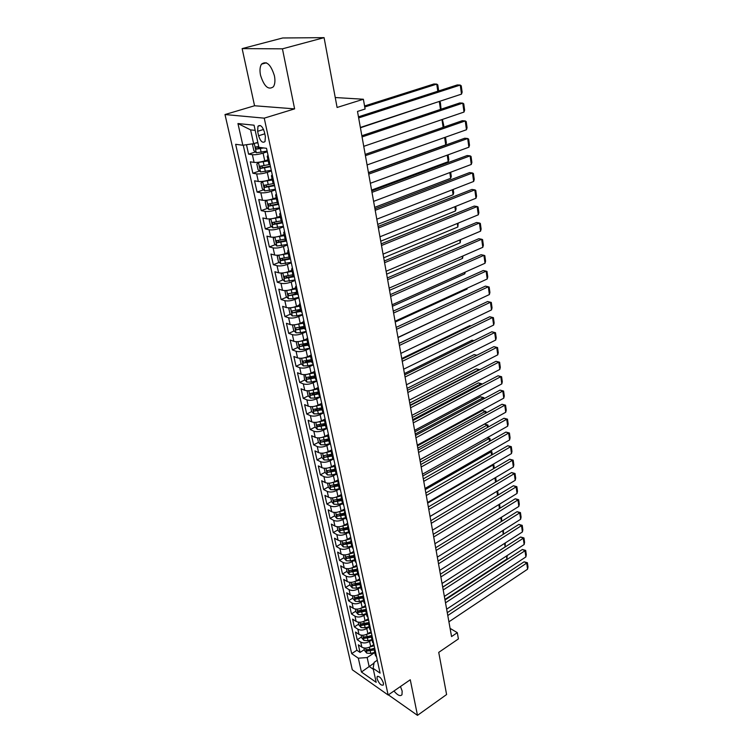 <?xml version="1.0" encoding="UTF-8"?>
<svg xmlns="http://www.w3.org/2000/svg" width="753" height="753" viewBox="0 0 753 753"><rect width="100%" height="100%" fill="white"/><g stroke="black" fill="none" stroke-linecap="round" stroke-linejoin="round"><path stroke-width="1.13" d="M393.951 691.009C397.659 695.377 400.332 696.61 401.98 694.718L402.158 691.075L400.474 686.51M274.421 75.789C270.779 64.363 266.477 60.485 261.498 64.156C259.907 66.735 259.578 70.434 260.519 75.244C264.143 86.576 268.454 90.407 273.433 86.727C274.996 84.204 275.325 80.562 274.421 75.789M383.428 683.075C381.423 678.011 379.314 675.883 377.112 676.693L377.046 678.641C379.041 683.686 381.14 685.804 383.362 685.004L383.428 683.075M224.996 114.541L352.3 669.775L388.134 695.019L264.247 118.155L224.996 114.541L254.561 105.759L294.611 108.874L282.441 48.832L242.137 48.616L254.561 105.759M242.137 48.616L282.695 37.979L324.082 37.65L337.099 107.472L363.379 99.245L335.245 97.532M388.369 694.859L417.482 715.35L446.595 694.539L438.735 652.38L458.408 638.92L457.306 632.661L450.087 628.379M282.441 48.832L324.082 37.65M246.476 144.708L248.584 154.158L255.408 151.946M267.964 159.805L264.764 160.869C260.566 162.13 256.999 162.639 254.081 162.394L250.307 161.829L252.857 173.256L259.512 171.025M272.106 178.894L268.934 179.976C264.774 181.275 261.235 181.765 258.317 181.464L254.552 180.814L257.074 192.081L263.569 189.822M276.182 197.7L273.038 198.811C268.915 200.129 265.404 200.618 262.496 200.26L258.74 199.526L261.225 210.624L267.579 208.346M280.201 216.233L277.095 217.372C273 218.718 269.508 219.189 266.618 218.784L262.863 217.975L265.31 228.912L271.532 226.606M284.163 234.503L281.076 235.67C277.029 237.044 273.565 237.496 270.675 237.044L266.929 236.15L269.348 246.937L275.429 244.612M288.06 252.519L285.011 253.705C281.001 255.098 277.556 255.549 274.676 255.041L270.939 254.072L273.32 264.708L279.278 262.364M291.91 270.271L288.888 271.485C284.916 272.906 281.49 273.339 278.619 272.793L274.892 271.748L277.236 282.224L283.072 279.871M291.317 276.539L293.115 275.814M295.703 287.787L292.71 289.011C288.776 290.46 285.368 290.884 282.507 290.281L278.789 289.171L281.104 299.506L286.827 297.134M293.764 294.254L296.833 292.983M299.449 305.05L296.484 306.302C292.578 307.761 289.199 308.175 286.347 307.535L282.639 306.349L284.916 316.542L290.526 314.161M296.315 311.695L300.503 309.907M303.139 322.068L300.202 323.348C296.324 324.835 292.973 325.23 290.131 324.552L286.432 323.291L288.681 333.353L294.178 330.953M299.045 328.826L304.127 326.604M306.791 338.859L303.864 340.158C300.023 341.664 296.691 342.05 293.858 341.325L290.169 340.008L292.39 349.929L297.783 347.51M302.113 345.58L307.393 343.217M310.5 355.369L307.488 356.743C303.675 358.268 300.362 358.644 297.539 357.882L293.858 356.498L296.042 366.278L301.341 363.85M305.389 362.005L309.643 360.047M314.265 371.606L311.055 373.102C307.28 374.646 303.986 375.013 301.172 374.203L297.491 372.763L299.656 382.411L304.861 379.973M308.739 378.157L311.977 376.641M318.105 387.55L314.566 389.235C310.829 390.798 307.553 391.155 304.749 390.318L301.087 388.802L303.214 398.328L308.325 395.88M312.109 394.073L314.377 392.981M321.71 403.363L318.039 405.152C314.33 406.733 311.074 407.081 308.278 406.206L304.626 404.634L306.725 414.037L311.751 411.58M315.46 409.764L316.862 409.077M325.108 419.054L321.465 420.861C317.785 422.461 314.556 422.8 311.77 421.887L308.118 420.259L310.198 429.539L315.14 427.073M318.783 425.247L319.573 424.852M328.459 434.528L324.854 436.364C321.202 437.982 317.982 438.312 315.206 437.361L311.573 435.676L313.615 444.835L318.472 442.359M331.762 449.805L328.186 451.659C324.562 453.297 321.371 453.617 318.604 452.628L314.97 450.896L316.994 459.932L321.785 457.438M335.029 464.883L331.48 466.756C327.884 468.404 324.712 468.724 321.955 467.698L318.331 465.919L320.326 474.832L325.08 472.319M338.248 479.774L334.727 481.666C331.169 483.322 328.007 483.633 325.258 482.579L321.653 480.743L323.621 489.544L328.327 487.003M341.42 494.467L337.937 496.378C334.398 498.053 331.264 498.345 328.524 497.262L324.929 495.38L326.868 504.068L331.546 501.507M344.563 508.962L341.1 510.901C337.598 512.586 334.483 512.878 331.753 511.767L328.157 509.828L330.078 518.412L334.709 515.824M347.66 523.288L344.234 525.236C340.751 526.94 337.655 527.213 334.934 526.074L331.348 524.097L333.25 532.569L337.843 529.961M350.719 537.426L347.321 539.393C343.867 541.106 340.789 541.379 338.069 540.212L334.501 538.188L336.375 546.556L340.93 543.92M353.741 551.394L350.371 553.37C346.945 555.102 343.876 555.366 341.175 554.17L337.617 552.1L339.462 560.364L343.98 557.7M356.724 565.183L353.373 567.178C349.976 568.92 346.935 569.174 344.243 567.95L340.685 565.832L342.511 574.002L347.001 571.32M359.67 578.803L356.348 580.808C352.978 582.558 349.947 582.813 347.265 581.561L343.726 579.405L345.523 587.472L349.976 584.77M362.579 592.253L359.285 594.277C355.943 596.037 352.931 596.282 350.258 595.002L346.719 592.809L348.507 600.772L352.922 598.061M365.459 605.534L362.193 607.577C358.87 609.356 355.877 609.591 353.204 608.283L349.684 606.052L351.444 613.921L355.821 611.182M368.302 618.665L365.054 620.717C361.76 622.505 358.786 622.731 356.122 621.404L352.611 619.135L354.352 626.901L358.692 624.152M371.107 631.626L367.888 633.697C364.612 635.494 361.656 635.711 359.002 634.365L355.501 632.059L357.223 639.73L361.534 636.963M363.379 99.245L365.101 109.016L357.496 111.444L451.555 636.567L457.306 632.661M257.62 131.314L258.59 135.766C260.463 141.432 262.609 143.362 265.028 141.545L265.376 136.547L264.416 132.057C262.533 126.363 260.387 124.424 257.968 126.24L257.62 131.314L263.559 129.46M377.3 660.249L374.166 662.32L373.111 668.344L380.086 673.126L266.524 148.313L258.9 147.324L254.053 125.196L237.948 123.548L242.833 145.244L235.651 144.312L351.679 653.623L358.324 658.188L367.153 657.557L369.102 666.396L373.319 669.295M373.111 668.344L376.18 682.331L361.44 672.024L358.324 658.188M372.02 639.824L369.563 641.415C366.306 643.213 363.36 643.429 360.715 642.064L357.223 639.73M373.874 644.446L370.683 646.526L369.563 641.415M369.224 626.948L366.758 628.529C363.473 630.317 360.508 630.543 357.854 629.197L354.352 626.901M366.4 613.911L363.915 615.483C360.602 617.262 357.619 617.488 354.964 616.18L351.444 613.921M363.539 600.715L361.035 602.278C357.703 604.047 354.701 604.283 352.028 602.993L348.507 600.772M360.649 587.359L358.117 588.912C354.757 590.672 351.745 590.917 349.063 589.646L345.523 587.472M357.713 573.842L355.162 575.377C351.783 577.127 348.752 577.382 346.06 576.139L342.511 574.002M354.748 560.147L352.178 561.672C348.771 563.413 345.712 563.668 343.02 562.453L339.462 560.364M351.745 546.292L349.147 547.798C345.721 549.521 342.643 549.794 339.942 548.608L336.375 546.556M348.705 532.249L346.088 533.755C342.624 535.458 339.537 535.741 336.817 534.574L333.25 532.569M345.618 518.036L342.982 519.523C339.499 521.217 336.384 521.5 333.664 520.37L330.078 518.412M342.502 503.635L339.838 505.112C336.327 506.797 333.202 507.089 330.463 505.988L326.868 504.068M339.339 489.055L336.657 490.514C333.108 492.18 329.965 492.481 327.226 491.417L323.621 489.544M336.186 474.258L333.428 475.727C329.861 477.383 326.698 477.684 323.941 476.649L320.326 474.832M333.033 459.236L330.162 460.742C326.567 462.38 323.376 462.7 320.618 461.693L316.994 459.932M329.908 443.997L326.858 445.569C323.225 447.188 320.025 447.517 317.248 446.548L313.615 444.835M326.793 428.532L323.498 430.189C319.837 431.798 316.618 432.128 313.841 431.196L310.198 429.539M323.715 412.823L320.1 414.602C316.411 416.193 313.173 416.541 310.377 415.637L306.725 414.037M320.345 397.029L316.655 398.808C312.937 400.389 309.671 400.737 306.876 399.871L303.214 398.328M316.881 381.046L313.173 382.806C309.417 384.359 306.132 384.727 303.318 383.898L299.656 382.411M313.38 364.847L309.634 366.579C305.84 368.113 302.537 368.49 299.722 367.699L296.042 366.278M309.831 348.432L306.047 350.136C302.226 351.651 298.903 352.037 296.07 351.284L292.39 349.929M306.226 331.781L302.405 333.466C298.555 334.963 295.214 335.358 292.371 334.643L288.681 333.353M302.574 314.905L298.725 316.561C294.837 318.03 291.467 318.434 288.625 317.775L284.916 316.542M298.866 297.793L294.978 299.412C291.063 300.871 287.674 301.285 284.822 300.663L281.104 299.506M295.12 280.436L291.195 282.036C287.232 283.467 283.825 283.89 280.963 283.316L277.236 282.224M291.307 262.835L287.345 264.407C283.354 265.809 279.928 266.251 277.048 265.724L273.32 264.708M287.448 244.989L283.448 246.523C279.419 247.906 275.965 248.358 273.085 247.878L269.348 246.937M283.523 226.879L279.495 228.385C275.429 229.74 271.946 230.211 269.056 229.769L265.31 228.912M279.551 208.506L275.476 209.983C271.381 211.32 267.88 211.791 264.971 211.405L261.225 210.624M275.523 189.869L271.409 191.309C267.268 192.617 263.738 193.107 260.83 192.777L257.074 192.081M271.428 170.959L267.277 172.362C263.098 173.651 259.55 174.15 256.632 173.868L252.857 173.256M267.277 151.777L263.079 153.141C258.863 154.393 255.295 154.911 252.368 154.685L248.584 154.158M243.247 145.178L356.875 650.253L360.056 652.409L364.339 649.623M370.683 646.526C367.436 648.324 364.49 648.54 361.854 647.166L358.362 644.822L360.056 652.409M270.092 164.785L268.906 164.116L267.221 156.379M268.388 156.925L267.202 156.285L268.049 155.344M255.192 130.373L250.58 129.874L253.629 143.672L242.833 145.244M257.808 142.336L253.629 143.672M294.611 108.874L264.247 118.155M417.482 715.35L410.272 679.761L388.134 695.019M374.025 663.129L361.44 672.024M374.778 652.54L367.153 657.557M272.624 176.484L271.428 175.788L272.257 174.781M271.447 175.882L273.104 183.497L274.299 184.221M276.793 195.752L275.589 194.989L276.398 193.935M275.617 195.093L277.245 202.595L278.441 203.376M280.897 214.727L279.692 213.918L280.483 212.817M279.721 214.021L281.321 221.41L282.526 222.248M284.945 233.43L283.74 232.564L284.512 231.416M283.759 232.677L285.34 239.943L286.545 240.838M288.936 251.86L287.721 250.937L288.474 249.742M287.75 251.06L289.303 258.213L290.517 259.164M292.861 270.026L291.646 269.056L292.38 267.814M291.675 269.179L293.199 276.229L294.423 277.217M296.738 287.928L295.515 286.912L296.24 285.622M295.543 287.044L297.049 293.981L298.273 295.016M300.56 305.577L299.336 304.504L300.033 303.177M300.4 309.417L291.656 311.008L292.597 312.881L300.842 311.469L302.066 312.57M304.325 322.981L303.092 321.86L303.779 320.496M303.13 322.002L304.589 328.732L305.812 329.87M308.033 340.13L306.8 338.972L307.478 337.56M305.389 339.481L306.838 339.132L308.269 345.749L309.502 346.926M311.695 357.054L310.462 355.84L311.121 354.399M310.49 356L311.911 362.522L313.144 363.746M315.3 373.733L314.067 372.481L314.707 370.994M314.105 372.641L315.498 379.07L316.731 380.34M318.858 390.186L317.625 388.896L318.255 387.371M317.662 389.056L319.037 395.391L320.27 396.699M322.369 406.413L321.136 405.086L321.747 403.523M321.173 405.246L322.529 411.496L323.762 412.842M325.833 422.424L324.599 421.049L325.192 419.459M324.637 421.219L325.964 427.375L327.207 428.768M329.249 438.208L328.007 436.806L328.6 435.187M328.054 436.975L329.362 443.046L330.605 444.468M332.628 453.795L331.376 452.346L331.951 450.699M331.424 452.525L332.713 458.511L333.965 459.97M335.951 469.166L334.709 467.688L335.264 466.003M334.746 467.867L336.026 473.769L337.269 475.256M339.236 484.339L337.984 482.824L338.539 481.111M338.031 483.012L339.283 488.819L340.535 490.354M342.474 499.314L341.222 497.761L341.758 496.02M341.269 497.949L342.511 503.682L343.754 505.244M345.674 514.092L344.422 512.511L344.949 510.732M344.46 512.699L345.693 518.356L346.935 519.947M348.827 528.672L347.575 527.062L348.093 525.265M347.622 527.26L348.827 532.832L350.079 534.451M351.943 543.073L350.691 541.426L351.19 539.6M345.768 540.127L346.568 542.734L350.738 541.633L351.924 547.13L353.176 548.777M355.021 557.286L353.769 555.61L354.258 553.766M353.806 555.818L354.983 561.239L356.235 562.924M358.051 571.32L356.8 569.616L357.28 567.743M356.847 569.823L358.004 575.17L359.256 576.883M361.054 585.175L359.802 583.453L360.263 581.551M359.84 583.66L360.988 588.931L362.24 590.672M364.01 598.861L362.758 597.101L363.219 595.181M362.805 597.317L363.934 602.522L365.186 604.283M366.937 612.368L365.685 610.589L366.127 608.64M365.732 610.805L366.843 615.935L368.095 617.733M369.827 625.715L368.575 623.908L369.008 621.94M368.622 624.124L369.714 629.188L370.965 631.005M372.679 638.892L371.427 637.066L371.85 635.071M371.474 637.283L372.556 642.281L373.808 644.126M375.493 651.919L374.241 650.065L374.655 648.051M356.875 650.253L351.679 653.623M374.288 650.281L375.352 655.214L376.613 657.077M250.58 129.874L237.948 123.548M358.654 117.929L460.252 85.07L457.259 84.948L358.456 116.828M360.367 127.464L461.514 94.125L460.252 85.07L461.25 85.833L462.135 92.167L461.514 94.125M253.648 143.663L252.556 144.764L253.846 150.572L256.359 152.793L267.127 151.08M255.371 143.117L257.921 142.835M364.744 107.001L436.749 84.11L433.888 83.988L364.565 105.985M258.731 146.543L255.578 147.014L256.528 149.15L263.729 147.946M262.195 147.748L258.881 148.388L257.639 147.447M437.804 91.226L436.749 84.11L437.785 84.863L438.679 90.934M362.061 136.933L462.766 103.123L459.782 102.945L361.845 135.747M363.746 146.336L464.008 112.056L462.766 103.123L463.754 103.839L464.62 110.089L464.008 112.056M365.412 155.673L465.241 120.932L462.267 120.706L365.186 154.412M367.078 164.945L466.465 129.751L465.241 120.932L466.22 121.609L467.067 127.765L466.465 129.751M368.725 174.141L467.688 138.514L464.723 138.232L368.481 172.804M370.363 183.28L468.893 147.212L467.688 138.514L468.648 139.136L469.496 145.216L468.893 147.212M371.991 192.354L470.098 155.862L467.152 155.532L371.737 190.942M373.601 201.371L471.293 164.446L470.098 155.862L471.049 156.436L471.877 162.432L471.293 164.446M259.296 162.149L256.82 164.022L258.091 169.745L260.594 171.985L271.287 170.3M261.62 161.716L268.096 160.417M258.477 162.422L268.209 160.944M360.423 127.775L438.538 101.693M269.254 164.54L259.823 166.309L260.773 168.408L270.506 166.677M270.383 166.14L263.098 167.637L261.884 166.733M440.486 109.411L439.357 101.749L440.383 102.455L441.06 109.213M263.079 181.341L261.027 182.998L262.27 188.645L264.764 190.895L275.382 189.248M266.534 180.673L272.228 179.468M262.684 181.473L272.351 180.023M273.132 183.619L264.002 185.323L264.952 187.393L274.61 185.671M274.487 185.097L267.259 186.593L266.063 185.737M443.141 127.351L441.992 119.586M442.387 119.454L443.828 125.836L443.366 127.266M266.891 200.223L265.169 201.7L266.393 207.263L268.877 209.532L279.429 207.913M444.637 137.479L445.729 144.84L368.443 172.588M266.826 200.251L276.426 198.83M271.739 199.234L276.295 198.237M277.189 202.369L268.124 204.063L269.075 206.096L278.657 204.392M278.535 203.781L271.353 205.287L270.176 204.468M445.494 137.178L446.341 142.891L445.729 144.84M270.835 218.812L269.245 220.14L270.459 225.618L272.925 227.905L283.41 226.314M447.244 155.137L448.214 161.697L371.577 190.085M271.089 218.784L280.445 217.363M276.53 217.57L280.304 216.732M281.198 220.855L272.191 222.53L273.132 224.535L282.657 222.841M282.431 222.22L275.391 223.707L274.243 222.926M448.101 154.826L448.826 159.73L448.214 161.697M375.201 210.313L472.479 172.974L469.543 172.597L374.938 208.826M376.792 219.198L473.656 181.454L472.479 172.974L473.411 173.501L474.239 179.43L473.656 181.454M274.76 237.129L273.273 238.306L274.469 243.708L276.925 246.015L287.326 244.452M449.823 172.559L450.671 178.329L374.674 207.357M275.344 237.063L284.399 235.633M281.001 235.698L284.257 234.974M285.152 239.078L276.191 240.734L277.142 242.711L286.592 241.026M285.745 240.508L279.372 241.864L278.243 241.12M450.671 172.239L451.273 176.362L450.671 178.329M378.373 228.027L474.823 189.869L471.905 189.445L378.1 226.465M379.945 236.79L475.99 198.237L474.823 189.869L475.755 190.358L476.564 196.204L475.99 198.237M278.619 255.182L277.236 256.227L278.412 261.545L280.86 263.87L291.195 262.336M452.365 189.747L453.099 194.754L377.724 224.394M279.542 255.079L288.305 253.639M285.293 253.592L288.154 252.952M289.039 257.037L280.144 258.674L281.085 260.632L290.131 259.032M289.378 258.467L283.297 259.757L282.196 259.051M453.202 189.427L453.692 192.768L453.099 194.754M381.507 245.487L477.148 206.548L474.23 206.077L381.216 243.859M383.051 254.138L478.296 214.803L477.148 206.548L478.061 206.99L478.861 212.76L478.296 214.803M282.422 272.981L281.142 273.885L282.309 279.137L284.747 281.471L295.016 279.965M454.868 206.717L455.499 210.972L380.736 241.205M283.693 272.84L292.155 271.4M289.491 271.249L291.995 270.675M292.879 274.741L284.032 276.37L284.973 278.29L293.557 276.803M293.181 276.116L287.175 277.405L286.084 276.728M455.697 206.378L456.083 208.976L455.499 210.972M384.595 262.722L479.435 223.01L476.536 222.502L384.284 261.018M386.12 271.249L480.565 231.162L479.435 223.01L480.339 223.406L481.129 229.11L480.565 231.162M286.149 290.526L285.001 291.298L286.149 296.475L288.578 298.828L293.171 298.64L298.772 297.341M457.344 223.453L457.862 226.992L383.71 257.79M287.778 290.347L295.948 288.907M293.585 288.653L295.788 288.145M296.663 292.202L287.872 293.811L288.813 295.703L297.153 294.272M296.955 293.519L288.813 295.703M458.163 223.114L457.862 226.992M387.635 279.711L481.694 239.256L478.804 238.71L387.315 277.942M389.141 288.126L482.814 247.304L481.694 239.256L482.588 239.614L483.37 245.243L482.814 247.304M289.83 307.826L288.804 308.476L289.933 313.577L292.352 315.94L296.917 315.789L302.48 314.481M459.782 239.981L460.196 242.805L386.637 274.167M291.806 307.601L299.694 306.16M297.604 305.831L299.525 305.379M300.673 310.678L292.597 312.881M460.601 239.633L460.196 242.805M390.638 296.475L483.925 255.305L481.045 254.712L390.308 294.649M392.125 304.777L485.036 263.249L483.925 255.305L484.81 255.625L485.572 261.178L485.036 263.249M293.435 324.882L292.55 325.409L293.67 330.445L296.08 332.826L300.616 332.694L306.142 331.386M462.191 256.293L462.511 258.42L389.536 290.329M295.778 324.628L303.384 323.188M301.529 322.773L303.205 322.378M304.08 326.397L295.392 327.969L296.324 329.823L304.513 328.421M304.334 327.593L296.324 329.823M463.001 255.935L462.511 258.42M393.603 313.022L486.127 271.146L483.266 270.515L393.264 311.121M395.071 321.211L487.219 278.996L486.127 271.146L487.003 271.428L487.756 276.916L487.219 278.996M296.983 341.702L296.249 342.116L297.35 347.077L299.75 349.477L304.268 349.373L309.747 348.065M464.573 272.398L464.789 273.847L392.388 306.283M299.694 341.41L307.026 339.979M307.704 343.142L299.073 344.705L300.005 346.521L308.137 345.138M307.958 344.29L300.005 346.521M464.789 273.847L465.269 272.087M396.52 329.343L488.302 286.789L485.45 286.121L396.172 327.386M397.97 337.419L489.384 294.545L488.302 286.789L489.168 287.034L489.911 292.446L489.384 294.545M300.475 358.287L299.901 358.588L300.984 363.492L303.374 365.902L307.864 365.826L313.304 364.508M466.916 288.295L467.039 289.086L395.212 322.03M303.553 357.957L310.613 356.536M309.172 355.971L310.452 355.661M311.29 359.661L302.706 361.205L303.628 363.002L311.714 361.619M311.526 360.753L303.628 363.002M467.039 289.086L467.302 288.117M399.41 345.448L490.448 302.245L487.615 301.529L399.043 343.434M400.831 353.421L491.521 309.897L490.448 302.245L491.304 302.442L492.038 307.798L491.521 309.897M487.615 301.529L491.304 302.442M303.911 374.646L304.57 379.681L306.951 382.1L311.413 382.053L316.815 380.736M469.241 303.986L397.998 337.579M307.356 374.288L314.152 372.867M312.9 372.236L314.114 371.944M314.82 375.954L306.283 377.479L307.215 379.258L315.243 377.893M315.046 376.989L307.215 379.258M402.253 361.336L492.575 317.502L489.742 316.749L401.886 359.266M403.664 369.205L493.629 325.061L492.575 317.502L493.413 317.662L494.147 322.952L493.629 325.061M489.742 316.749L493.413 317.662M307.055 390.882L308.109 395.654L310.471 398.083L314.914 398.055L320.279 396.737M311.111 390.393L317.644 388.99M467.773 310.914L399.034 343.349M316.552 388.294L317.813 387.983M318.303 392.021L309.822 393.537L310.744 395.297L318.717 393.941M318.519 393.019L310.744 395.297M405.067 377.027L494.674 332.572L491.85 331.781L404.681 374.9M406.46 384.792L495.709 340.036L494.674 332.572L495.502 332.704L496.218 337.918L495.709 340.036M491.85 331.781L495.502 332.704M310.556 406.705L311.591 411.411L313.954 413.858L318.368 413.858L323.357 412.616M314.801 406.281L321.117 404.879M470.832 325.908L469.853 325.625L401.754 358.55M320.147 404.135L321.54 403.787M321.738 407.881L313.314 409.387L314.227 411.119L322.152 409.773M321.945 408.823L314.227 411.119M470.879 325.88L469.853 325.625M407.834 392.511L496.735 347.453L493.93 346.634L407.448 390.327M409.208 400.172L497.761 354.832L496.735 347.453L497.554 347.557L498.27 352.705L497.761 354.832M493.93 346.634L497.554 347.557M314.02 422.377L315.036 426.97L317.389 429.417L321.785 429.436L326.463 428.269M318.444 421.953L324.618 420.55M473.788 340.723L472.018 340.205L404.446 373.563M323.677 419.76L325.183 419.393M325.136 423.534L316.749 425.021L317.672 426.725L325.541 425.398M325.324 424.428L317.672 426.725M473.919 340.648L472.018 340.205M410.573 407.787L498.787 362.165L495.992 361.308L410.178 405.566M411.929 415.364L499.794 369.45L498.787 362.165L499.597 362.221L500.303 367.313L499.794 369.45M495.992 361.308L499.597 362.221M317.455 437.879L318.434 442.322L320.778 444.778L325.145 444.825L329.626 443.696M322.03 437.408L328.11 435.996M476.649 355.369L474.164 354.597L407.1 388.388M327.16 435.196L328.524 434.848M328.477 438.98L320.147 440.449L321.06 442.133L328.882 440.816M328.666 439.827L321.06 442.133M474.164 354.597L476.875 355.247M413.275 422.875L500.801 376.688L498.025 375.794L412.87 420.598M414.621 430.349L501.809 383.889L500.801 376.688L501.602 376.716L502.298 381.752L501.809 383.889M498.025 375.794L501.602 376.716M320.844 453.174L321.795 457.466L324.119 459.932L328.468 459.998L332.826 458.897M325.569 452.666L331.602 451.226M410.103 405.17L478.946 369.685L476.282 368.829L409.726 403.034M330.586 450.416L331.828 450.106M331.781 454.219L323.498 455.669L324.411 457.344L332.177 456.036M331.96 455.019L324.411 457.344M479.002 370.062L479.67 369.723M476.282 368.829L479.708 369.704M415.948 437.775L502.797 391.042L500.03 390.12L415.524 435.45M417.266 445.155L503.785 398.158L502.797 391.042L503.588 391.042L504.284 396.012L503.785 398.158M500.03 390.12L503.588 391.042M324.185 468.262L325.098 472.423L327.423 474.898L331.744 474.983L336.045 473.882M329.052 467.726L335.094 466.248M412.7 419.685L481.026 383.776L478.371 382.891L412.315 417.501M333.956 465.448L335.085 465.166M335.047 469.26L326.811 470.7L327.715 472.347L335.433 471.049M335.207 470.013L327.715 472.347M481.158 384.67L481.026 383.776L481.92 384.265M478.371 382.891L481.854 383.785M418.583 452.487L504.774 405.227L502.006 404.267L418.15 450.106M419.882 459.772L505.752 412.258L504.774 405.227L505.555 405.189L506.232 410.103L505.752 412.258M502.006 404.267L505.555 405.189M327.48 483.162L328.374 487.182L330.68 489.666L334.981 489.779L339.255 488.669M332.487 482.588L338.53 481.082M415.27 434.02L483.087 397.706L480.442 396.784L414.875 431.789M337.278 480.292L338.304 480.028M338.266 484.104L330.078 485.534L330.981 487.163L338.652 485.873M338.417 484.819L330.981 487.163M483.294 399.099L483.087 397.706L483.897 397.688L484.047 398.695M480.442 396.784L483.897 397.688M421.181 467.011L506.722 419.242L503.973 418.254L420.748 464.582M422.471 474.202L507.682 426.189L506.722 419.242L507.494 419.176L508.162 424.033L507.682 426.189M503.973 418.254L507.494 419.176M330.736 497.865L331.593 501.752L333.899 504.246L338.172 504.378L342.417 503.268M335.876 497.253L341.711 495.775M417.811 448.176L485.12 411.477L482.485 410.526L417.407 445.908M340.554 494.937L341.476 494.702M341.438 498.768L333.306 500.18L334.2 501.79L341.824 500.51M341.589 499.437L334.2 501.79M485.403 413.35L485.12 411.477L485.92 411.42L486.146 412.936M482.485 410.526L485.92 411.42M423.751 481.355L508.642 433.088L505.903 432.071L423.308 478.88M425.021 488.452L509.602 439.95L508.642 433.088L509.414 432.994L510.073 437.794L509.602 439.95M505.903 432.071L509.414 432.994M333.946 512.388L334.784 516.134L337.071 518.638L341.325 518.789L345.542 517.688M339.217 511.729L344.846 510.28M420.315 462.173L487.135 425.078L484.508 424.099L419.901 459.857M343.773 509.405L344.61 509.188M344.582 513.235L336.487 514.628L337.382 516.229L344.949 514.958M344.714 513.866L337.382 516.229M487.483 427.431L487.135 425.078L487.925 425.003L488.226 427.017M484.508 424.099L487.925 425.003M426.292 495.521L510.553 446.774L507.823 445.729L425.84 493.008M427.544 502.533L511.494 453.56L510.553 446.774L511.306 446.651L511.965 451.395L511.494 453.56M507.823 445.729L511.306 446.651M337.128 526.724L337.928 530.338L340.205 532.851L344.441 533.02L348.63 531.919M342.511 526.018L347.942 524.596M422.791 475.99L489.121 438.528L487.135 437.766M346.954 523.693L347.707 523.495M347.679 527.524L339.631 528.907L340.525 530.479L348.046 529.227M347.801 528.117L340.525 530.479M489.535 441.352L489.121 438.528L489.902 438.425L490.278 440.929M487.266 437.691L489.902 438.425M428.796 509.508L512.426 460.299L509.715 459.226L428.335 506.957M430.038 516.436L513.358 467.001L512.426 460.299L513.179 460.149L513.828 464.836L513.358 467.001M509.715 459.226L513.179 460.149M340.262 540.87L341.034 544.372L343.302 546.885L347.51 547.073L351.679 545.972M345.985 540.07L351.002 538.743M425.238 489.648L491.088 451.828L489.789 451.311M350.089 537.793L350.757 537.614M346.568 542.734L342.728 542.998L343.622 544.56L351.096 543.308M350.851 542.179L343.622 544.56M491.568 455.094L491.088 451.828L491.86 451.696L492.302 454.68M490.099 451.132L491.86 451.696M431.271 523.326L514.29 473.675L511.579 472.564L430.801 520.728M432.495 530.178L515.212 480.301L514.29 473.675L515.024 473.486L515.673 478.117L515.212 480.301M511.579 472.564L515.024 473.486M433.719 536.983L516.125 486.89L513.433 485.751L433.239 534.348M434.923 543.741L517.038 493.441L516.125 486.89L516.859 486.673L517.49 491.257L517.038 493.441M513.433 485.751L516.859 486.673M436.128 550.462L517.942 499.954L515.259 498.787L435.648 547.789M437.324 557.145L518.845 506.43L517.942 499.954L518.666 499.71L519.297 504.246L518.845 506.43M515.259 498.787L518.666 499.71M343.349 554.848L344.102 558.218L346.361 560.74L350.55 560.957L354.682 559.846M348.968 554.057L354.023 552.702M427.657 503.145L493.027 464.978L492.377 464.714M353.185 551.723L353.778 551.563M353.759 555.563L345.796 556.909L346.681 558.462L354.117 557.22M353.863 556.072L346.681 558.462M493.573 468.686L493.027 464.978L493.799 464.817L494.307 468.262M492.848 464.432L493.799 464.817M346.408 568.647L347.124 571.904L349.383 574.426L353.543 574.661L357.656 573.551M352.131 567.809L357.007 566.491M430.048 516.483L494.9 477.957M356.235 565.475L356.762 565.334M356.771 569.306L348.827 570.661L349.703 572.186L357.091 570.962M356.837 569.795L349.703 572.186M495.559 482.118L494.947 477.976L495.709 477.788L496.283 481.685M349.42 582.276L350.117 585.41L352.366 587.952L356.508 588.197L360.583 587.086M355.228 581.391L359.953 580.111M359.783 582.878L351.811 584.234L352.696 585.74L360.038 584.526M359.783 583.34L352.696 585.74M497.517 495.389L496.924 491.323M497.639 490.89L498.241 494.956M438.519 563.79L519.739 512.868L517.066 511.682L438.03 561.079M439.696 570.388L520.634 519.269L519.739 512.868L520.455 512.605L521.076 517.076L520.634 519.269M517.066 511.682L520.455 512.605M352.404 595.736L353.072 598.757L355.312 601.299L359.435 601.562L363.483 600.452M358.277 594.814L362.871 593.562M362.777 596.282L354.767 597.637L355.642 599.134L362.937 597.929M362.73 596.715L357.477 598.004L355.642 599.134M499.455 508.51L498.872 504.566M499.587 504.124L500.02 508.171M440.872 576.958L521.518 525.632L518.855 524.427L440.383 574.21M442.039 583.481L522.394 531.966L521.518 525.632L522.224 525.349L522.836 529.773L522.394 531.966M518.855 524.427L522.224 525.349M355.35 609.036L355.99 611.944L358.221 614.495L362.325 614.768L366.344 613.657M361.28 608.076L365.742 606.852M365.751 609.506L357.684 610.881L358.56 612.358L365.807 611.163M365.666 609.911L360.376 611.22L358.56 612.358M501.376 521.481L500.811 517.65M501.517 517.207L501.733 521.264M443.206 589.966L523.269 538.263L520.615 537.021L442.708 587.18M444.364 596.414L524.144 544.523L523.269 538.263L523.966 537.943L524.577 542.32L524.144 544.523M520.615 537.021L523.966 537.943M358.259 622.166L358.88 624.971L361.092 627.522L365.177 627.814L369.177 626.703M364.226 621.178L368.584 619.983M368.706 622.571L360.565 623.964L361.431 625.432L368.641 624.237M368.603 622.947L363.238 624.284L361.431 625.432M503.268 534.31L502.722 530.583M503.428 530.14L503.437 534.206M445.503 602.814L525.001 550.744L522.366 549.483L445.004 600M446.651 609.186L525.867 556.938L525.001 550.744L525.698 550.405L526.3 554.735L525.867 556.938M522.366 549.483L525.698 550.405M361.129 635.146L361.722 637.838L363.934 640.398L367.991 640.709L371.973 639.598M504.614 543.365L505.131 546.923L442.698 587.114M367.144 634.13L371.389 632.944M371.653 635.466L367.125 636.727L363.417 636.887L364.273 638.337L371.436 637.16M371.521 635.814L366.071 637.189L364.273 638.337M505.31 542.922L505.131 546.923M447.781 615.521L526.724 563.084L524.088 561.804L447.273 612.669M448.91 621.818L527.571 569.212L526.724 563.084L527.401 562.726L528.004 567.009L527.571 569.212M524.088 561.804L527.401 562.726M363.972 647.966L364.546 650.554L366.739 653.115L370.777 653.444L374.73 652.333M506.477 556.006L506.92 559.018L444.91 599.482M370.005 646.921L374.156 645.754M374.57 648.201L369.921 649.51L366.222 649.651L367.088 651.091L374.222 649.924M374.429 648.531L368.866 649.933L367.088 651.091M507.174 555.554L506.92 559.018M367.888 633.697L366.758 628.529M365.054 620.717L363.915 615.483M362.193 607.577L361.035 602.278M359.285 594.277L358.117 588.912M356.348 580.808L355.162 575.377M353.373 567.178L352.178 561.672M350.371 553.37L349.147 547.798M347.321 539.393L346.088 533.755M344.234 525.236L342.982 519.523M341.1 510.901L339.838 505.112M337.937 496.378L336.657 490.514M334.727 481.666L333.428 475.727M331.48 466.756L330.162 460.742M328.186 451.659L326.858 445.569M324.854 436.364L323.498 430.189M321.465 420.861L320.1 414.602M318.039 405.152L316.655 398.808M314.566 389.235L313.173 382.806M311.055 373.102L309.634 366.579M307.488 356.743L306.047 350.136M303.864 340.158L302.405 333.466M300.202 323.348L298.725 316.561M296.484 306.302L294.978 299.412M292.71 289.011L291.195 282.036M288.888 271.485L287.345 264.407M285.011 253.705L283.448 246.523M281.076 235.67L279.495 228.385M277.095 217.372L275.476 209.983M273.038 198.811L271.409 191.309M268.934 179.976L267.277 172.362M264.764 160.869L263.079 153.141M254.081 162.394L252.368 154.685M361.854 647.166L360.715 642.064M359.002 634.365L357.854 629.197M356.122 621.404L354.964 616.18M353.204 608.283L352.028 602.993M350.258 595.002L349.063 589.646M347.265 581.561L346.06 576.139M344.243 567.95L343.02 562.453M341.175 554.17L339.942 548.608M338.069 540.212L336.817 534.574M334.934 526.074L333.664 520.37M331.753 511.767L330.463 505.988M328.524 497.262L327.226 491.417M325.258 482.579L323.941 476.649M321.955 467.698L320.618 461.693M318.604 452.628L317.248 446.548M315.206 437.361L313.841 431.196M311.77 421.887L310.377 415.637M308.278 406.206L306.876 399.871M304.749 390.318L303.318 383.898M301.172 374.203L299.722 367.699M297.539 357.882L296.07 351.284M293.858 341.325L292.371 334.643M290.131 324.552L288.625 317.775M286.347 307.535L284.822 300.663M282.507 290.281L280.963 283.316M278.619 272.793L277.048 265.724M274.676 255.041L273.085 247.878M270.675 237.044L269.056 229.769M266.618 218.784L264.971 211.405M262.496 200.26L260.83 192.777M258.317 181.464L256.632 173.868M264.792 133.808L258.59 135.766M254.25 143.475L256.293 152.737M260.359 148.661L261.169 152.351M258.881 148.388L256.528 149.15M258.439 162.46L260.529 171.929M264.576 167.947L265.376 171.571M263.277 161.999L264.077 165.641M263.098 167.637L260.773 168.408M262.646 181.511L264.698 190.838M268.736 186.942L269.518 190.518M267.456 181.087L268.237 184.683M267.259 186.593L264.952 187.393M266.788 200.289L268.812 209.475M272.831 205.673L273.603 209.193M271.569 199.893L272.341 203.432M271.353 205.287L269.075 206.096M270.873 218.812L272.868 227.848M276.869 224.121L277.631 227.604M275.626 218.436L276.389 221.928M275.391 223.707L273.132 224.535M274.911 237.11L276.859 245.958M280.85 242.315L281.594 245.742M279.617 236.706L280.37 240.151M279.372 241.864L277.142 242.711M278.892 255.154L280.803 263.814M284.766 260.246L285.509 263.625M283.561 254.712L284.305 258.11M283.297 259.757L281.085 260.632M282.817 272.944L284.681 281.415M288.634 277.923L289.368 281.255M287.448 272.473L288.173 275.814M287.175 277.405L284.973 278.29M286.686 290.479L288.512 298.772M292.446 295.364L293.171 298.64M291.27 289.98L291.995 293.284M290.498 307.77L292.296 315.884M296.211 312.551L296.917 315.789M295.054 307.243L295.76 310.5M294.263 324.825L296.014 332.77M299.92 329.503L300.616 332.694M298.772 324.27L299.478 327.48M297.972 341.646L299.694 349.411M303.572 346.22L304.268 349.373M302.452 341.062L303.139 344.225M301.633 358.23L303.318 365.836M307.186 362.711L307.864 365.826M306.076 357.628L306.753 360.743M305.247 374.589L306.885 382.035M310.744 378.985L311.413 382.053M309.643 373.959L310.321 377.046M308.805 390.732L310.415 398.026M314.255 395.033L314.914 398.055M313.173 390.082L313.832 393.122M312.316 406.658L313.897 413.792M317.719 410.865L318.368 413.858M316.646 405.98L317.305 408.983M315.789 422.377L317.333 429.361M321.136 426.499L321.785 429.436M320.081 421.671L320.731 424.626M319.206 437.879L320.722 444.712M324.505 441.917L325.145 444.825M323.47 437.154L324.11 440.072M322.585 453.184L324.063 459.876M327.837 457.137L328.468 459.998M326.811 452.44L327.442 455.32M325.917 468.281L327.367 474.832M331.122 472.15L331.744 474.983M330.106 467.519L330.736 470.361M329.202 483.191L330.623 489.601M334.37 486.984L334.981 489.779M333.363 482.4L333.984 485.214M332.45 497.902L333.843 504.181M337.57 501.62L338.172 504.378M336.582 497.102L337.184 499.87M335.659 512.426L337.015 518.572M340.733 516.069L341.325 518.789M339.754 511.607L340.356 514.346M338.822 526.771L340.149 532.785M343.848 530.328L344.441 533.02M342.888 525.933L343.481 528.625M341.947 540.927L343.246 546.819M346.935 544.419L347.51 547.073M345.034 554.914L346.305 560.684M349.976 558.331L350.55 560.957M349.034 554.039L349.608 556.665M348.074 568.722L349.326 574.37M352.978 572.064L353.543 574.661M352.056 567.837L352.62 570.426M351.086 582.351L352.31 587.886M355.953 585.636L356.508 588.197M355.039 581.476L355.595 584.017M354.061 595.821L355.256 601.242M358.88 599.03L359.435 601.562M357.986 594.945L358.532 597.44M356.997 609.121L358.164 614.429M361.779 612.274L362.325 614.768M360.894 608.245L361.431 610.692M359.896 622.27L361.035 627.456M364.64 625.348L365.177 627.814M363.774 621.394L364.292 623.785M362.758 635.25L363.878 640.332M367.464 638.271L367.991 640.709M366.607 634.374L367.125 636.727M365.591 648.069L366.683 653.049M370.25 651.034L370.777 653.444M369.422 647.204L369.921 649.51M266.402 62.81L261.498 64.156M377.827 676.213L377.112 676.693M300.842 311.478L299.365 304.645M260.265 125.535L257.968 126.24M256.208 146.816L255.578 147.014M260.416 166.112L259.823 166.309M264.567 185.134L264.002 185.323M268.661 203.875L268.124 204.063M272.699 222.342L272.191 222.53M276.69 240.546L276.191 240.734M280.615 258.495L280.144 258.674"/></g></svg>
